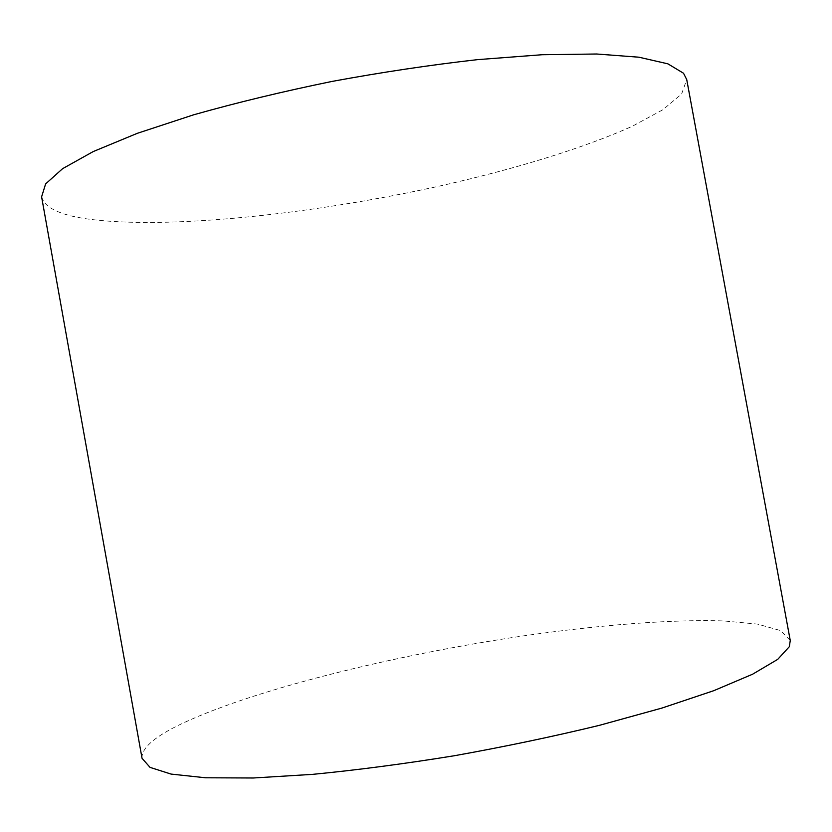 <?xml version="1.0" encoding="UTF-8"?>
<svg xmlns="http://www.w3.org/2000/svg" width="832" height="832" viewBox="0 0 832 832"><rect width="100%" height="100%" fill="white"/><g stroke="black" fill="none" stroke-linecap="round" stroke-linejoin="round"><path stroke-width="0.62" stroke-dasharray="4.16 3.12" d="M41.6 196.83C44.481 207.47 59.311 214.781 86.091 218.785C165.558 230.079 312.676 214.271 442.198 185.484C516.214 168.657 584.47 147.878 632.726 126.038L662.813 109.762L681.616 94.006L686.733 79.591M142.043 758.306C141.326 748.79 152.974 738.015 177.008 725.993C248.477 690.778 392.558 655.169 524.295 635.762C599.706 624.967 670.998 619.237 723.798 620.932L757.619 624.114L780.614 630.594L790.254 640.505"/><path stroke-width="1.25" d="M686.733 79.591L683.519 73.237L667.888 63.835L638.945 57.21L596.69 54.007L542.142 54.725L477.485 59.644C430.342 64.979 381.836 72.238 331.947 81.442C282.651 91.541 236.558 102.669 193.69 114.795L137.384 133.297L93.267 151.549L62.618 168.657L45.625 183.914L41.6 196.83L142.043 758.306L150.041 767.385L171.07 774.082L205.618 777.785L253.302 777.993L312.624 774.363C357.157 770.037 404.404 763.828 454.355 755.737C504.577 746.72 552.854 736.611 599.196 725.39L661.939 708.063L713.731 690.695L752.596 674.211L777.722 659.36L789.339 646.672L790.254 640.505L686.733 79.591"/></g></svg>

